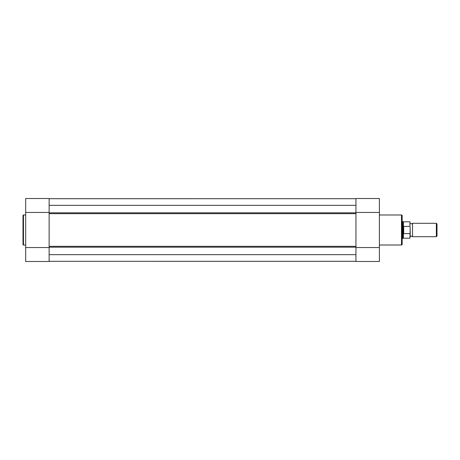 <?xml version="1.0" encoding="UTF-8"?>
<svg xmlns="http://www.w3.org/2000/svg" width="460" height="460" viewBox="0 0 460 460"><rect width="100%" height="100%" fill="white"/><g stroke="black" fill="none" stroke-linecap="round" stroke-linejoin="round"><path stroke-width="0.69" d="M402.166 215.665L402.166 244.335A0.673 0.673 0 0 1 401.494 245.007L401.494 214.992A0.673 0.673 0 0 1 402.166 215.665M355.942 261.487L355.942 198.513L379.391 198.513L379.391 261.487L355.942 261.487L379.391 261.487M379.391 245.007L401.494 245.007M379.391 214.992L401.494 214.992M402.166 238.912L402.166 221.087M355.942 247.555L379.391 247.555M355.942 212.445L379.391 212.445M49.128 205.333L355.942 205.333M49.128 198.703L355.942 198.703L49.128 198.68M355.942 261.32L49.128 261.32L355.942 261.297M49.128 254.667L355.942 254.667M49.128 213.676L49.128 246.324L355.942 246.324L355.942 213.676L49.128 213.676M23 244.536L23 215.464A0.471 0.471 0 0 1 23.471 214.992L23.471 245.007A0.471 0.471 0 0 1 23 244.536M49.128 198.513L49.128 261.487L25.679 261.487L25.679 198.513L49.128 198.513L25.679 198.513M25.679 214.992L23.471 214.992M25.679 245.007L23.471 245.007M49.128 212.445L25.679 212.445M49.128 247.555L25.679 247.555M410.205 223.301L411.378 223.968L412.551 223.301L412.551 236.699L411.378 236.032L410.205 236.699L410.205 230M436.35 223.301L437 223.951L437 236.049L436.35 236.699L436.35 223.301L412.551 223.301M402.166 221.628L402.834 221.628L402.834 230L403.506 226.458L409.935 226.389L409.935 221.795L409.935 226.389M409.935 233.611L403.707 233.611L403.42 233.272L403.42 238.205L409.935 238.205L410.205 227.05M410.205 232.95L409.935 238.205M403.42 233.272L402.834 230L402.834 238.372L403.42 238.205M403.506 233.542L403.506 226.458M403.707 233.611L403.707 226.389M409.935 221.795L403.42 221.795L403.42 226.728M355.942 247.181L49.128 247.181M355.942 212.819L49.128 212.819M403.42 221.795L402.834 221.628M402.166 238.372L402.834 238.372M412.551 236.699L436.35 236.699"/></g></svg>
